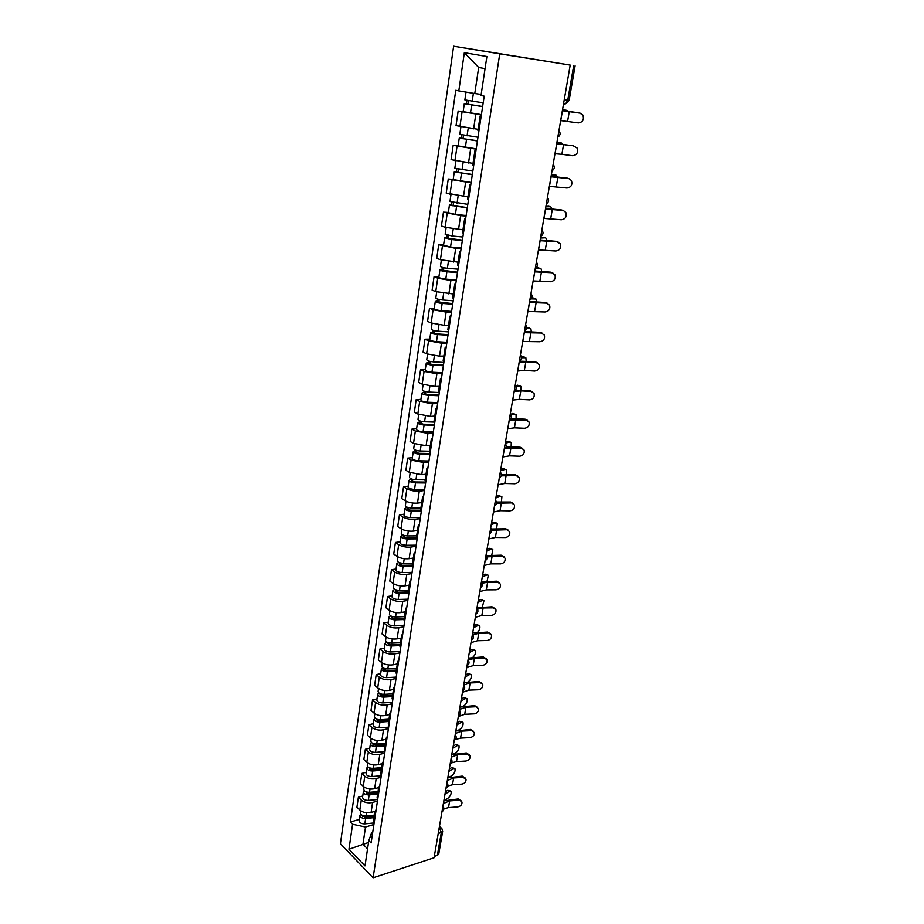<?xml version="1.0" encoding="UTF-8"?>
<svg xmlns="http://www.w3.org/2000/svg" width="924" height="924" viewBox="0 0 924 924"><rect width="100%" height="100%" fill="white"/><g stroke="black" fill="none" stroke-linecap="round" stroke-linejoin="round"><path stroke-width="1.39" d="M570.189 65.073L453.626 46.2L340.413 843.739L373.1 877.8L499.745 53.835L570.189 65.073L434.061 857.784L373.1 877.8M438.195 833.702L442.654 831.461L438.75 854.099L437.352 855.405L441.268 832.732L439.27 827.454M434.292 856.398L437.352 855.405M453.626 46.2L499.745 53.835M481.369 114.876L458.154 111.03L456.04 125.618L478.147 129.348M481.161 116.228L480.191 115.847L481.231 115.789M463.143 111.642L458.154 111.03M480.191 115.847L477.951 130.665L478.909 131.104M476.172 149.168L453.176 145.322L451.085 159.644L472.996 163.409M475.86 151.201L474.913 150.716L475.964 150.543M458.131 145.819L453.176 145.322M474.913 150.716L472.718 165.28L473.654 165.812M471.067 182.871L448.267 179.013L446.223 193.104L467.937 196.881M470.663 185.562L469.738 184.962L470.79 184.685M453.199 179.406L448.267 179.013M469.738 184.962L467.579 199.284L468.491 199.919M466.054 215.997L460.602 215.685L443.451 212.139L441.441 225.987L445.183 227.269L462.959 229.799M465.546 219.323L464.645 218.63L465.708 218.237M448.359 212.428L443.451 212.139M464.645 218.63L462.52 232.698L463.409 233.437M461.122 248.568L455.705 248.371L438.715 244.71L436.74 258.316L440.436 259.702L458.073 262.15M460.522 252.506L459.644 251.721L460.718 251.224M443.589 244.895L438.715 244.71M459.644 251.721L457.553 265.546L458.419 266.378M456.271 280.596L450.889 280.492L437.722 278.17L434.061 276.726L432.12 290.113L435.758 291.591L453.257 293.971M455.578 285.123L454.735 284.234L455.809 283.645M438.912 276.819L434.061 276.726M454.735 284.234L452.679 297.828L453.522 298.764M451.501 312.081L446.142 312.093L433.102 309.759L429.487 308.212L427.569 321.379L431.173 322.961L444.167 325.294L448.533 325.26M450.727 317.186L449.896 316.204L450.981 315.523M434.303 308.212L429.487 308.212M449.896 316.204L447.874 329.568L448.694 330.596M446.812 343.058L441.487 343.162L428.551 340.817L424.982 339.177L423.1 352.125L426.645 353.811L439.535 356.156L443.878 356.029M445.957 348.718L445.149 347.643L446.234 346.87M429.776 339.096L424.982 339.177M445.149 347.643L443.162 360.787L443.959 361.896M442.192 373.515L436.902 373.723L424.081 371.379L420.547 369.646L418.699 382.386L422.21 384.153L434.985 386.498L439.304 386.301M441.256 379.718L440.471 378.563L441.568 377.697M425.317 369.473L420.547 369.646M440.471 378.563L438.519 391.487L439.293 392.677M437.664 403.488L432.386 403.788L419.681 401.432L416.193 399.618L414.368 412.15L417.833 414.01L430.503 416.366L434.8 416.089M436.648 410.198L435.874 408.962L436.971 408.015M420.94 399.364L416.193 399.618M435.874 408.962L433.957 421.679L434.707 422.949M433.194 432.975L427.951 433.368L415.35 431.011L411.908 429.106L410.106 441.441L413.536 443.381L426.103 445.738L430.365 445.391M432.097 440.182L431.358 438.865L432.455 437.837M416.62 428.771L411.908 429.106M431.358 438.865L429.464 451.374L430.203 452.725M428.794 462L423.585 462.474L411.088 460.106L407.68 458.119L405.913 470.258L409.297 472.279L421.76 474.647L426.01 474.231M427.639 469.692L426.911 468.295L428.008 467.186M412.37 457.715L407.68 458.119M426.911 468.295L425.052 480.596L425.768 482.028M424.474 490.563L419.288 491.118C414.564 491.395 410.429 490.609 406.883 488.75L403.534 486.682L401.79 498.625L405.139 500.727C408.651 502.621 412.774 503.407 417.498 503.095L421.714 502.61M423.238 498.706L422.534 497.239L423.642 496.049M408.2 486.197L403.534 486.682M422.534 497.239L420.697 509.355L421.402 510.845M420.212 518.664L415.061 519.311C410.36 519.658 406.26 518.861 402.76 516.943L399.445 514.795L397.736 526.553L401.039 528.736C404.516 530.688 408.604 531.473 413.294 531.104L417.498 530.549M418.918 527.269L418.226 525.733L419.334 524.462M404.077 514.229L399.445 514.795M418.226 525.733L416.424 537.653L417.105 539.212M416.031 546.338L410.903 547.066C406.225 547.47 402.159 546.673 398.694 544.686L395.414 542.469L393.739 554.042L396.997 556.294C400.438 558.315 404.493 559.101 409.159 558.673L413.34 558.061M414.657 555.382L413.987 553.765L415.107 552.437M400.034 541.834L395.414 542.469M413.987 553.765L412.208 565.5L412.878 567.14M411.896 573.585L406.803 574.382C402.148 574.843 398.117 574.058 394.698 572.002L391.453 569.704L389.801 581.115L393.023 583.437C396.431 585.504 400.45 586.301 405.082 585.816L409.24 585.135M410.464 583.044L409.817 581.369L410.937 579.96M396.049 569.011L391.453 569.704M409.817 581.369L408.073 592.919L408.72 594.617M407.842 600.415L402.76 601.281C398.14 601.801 394.144 601.004 390.76 598.902L387.56 596.534L385.92 607.761L389.108 610.163C392.481 612.289 396.465 613.086 401.074 612.543L405.209 611.804M406.341 610.279L405.705 608.535L406.837 607.056M392.123 595.772L387.56 596.534M405.705 608.535L403.984 619.9L404.62 621.667M403.834 626.83L398.787 627.766C394.202 628.343 390.228 627.558 386.879 625.398L383.714 622.961L382.109 634.014L385.25 636.474C388.588 638.657 392.55 639.454 397.124 638.854L401.247 638.068M402.287 637.086L401.663 635.285L402.795 633.737M388.253 622.129L383.714 622.961M401.663 635.285L399.977 646.477L400.589 648.301M399.896 652.852L394.883 653.857C390.309 654.492 386.371 653.695 383.056 651.478L379.926 648.983L378.343 659.875L381.462 662.393C384.754 664.633 388.681 665.43 393.243 664.783L397.332 663.929M398.29 663.478L397.678 661.619L398.81 660.013M384.442 648.094L379.926 648.983M397.678 661.619L396.015 672.637L396.615 674.532M396.015 678.482L391.025 679.556C386.486 680.237 382.571 679.44 379.29 677.176L376.207 674.612L374.636 685.342L377.72 687.93C380.988 690.216 384.881 691.013 389.408 690.309L393.485 689.408M394.352 689.477L393.763 687.56L394.894 685.897M380.688 673.665L376.207 674.612M393.763 687.56L392.123 698.417L392.7 700.357M392.192 703.718L387.225 704.862C382.709 705.601 378.828 704.804 375.594 702.483L372.534 699.861L370.998 710.429L374.035 713.074C377.269 715.419 381.127 716.216 385.643 715.465L389.685 714.506M390.471 715.072L389.905 713.097L391.037 711.376M376.992 698.856L372.534 699.861M389.905 713.097L388.288 723.792L388.854 725.79M388.427 728.597L383.483 729.798C378.99 730.584 375.144 729.787 371.933 727.419L368.907 724.739L367.394 735.146L370.409 737.86C373.608 740.251 377.442 741.036 381.924 740.24L385.943 739.235M386.659 740.297L386.093 738.264L387.237 736.486M373.354 723.677L368.907 724.739M386.093 738.264L384.499 748.798L385.054 750.842M384.719 753.106L379.799 754.377C375.34 755.197 371.517 754.4 368.341 751.986L365.35 749.249L363.86 759.516L366.828 762.277C369.993 764.714 373.804 765.499 378.262 764.656L382.27 763.605M382.894 765.13L382.351 763.051L383.483 761.214M369.773 748.128L365.35 749.249M382.351 763.051L380.78 773.423L381.323 775.525M381.058 777.257L376.172 778.586C371.725 779.452 367.937 778.655 364.795 776.195L361.838 773.4L360.36 783.517L363.305 786.336C366.435 788.819 370.224 789.604 374.647 788.715L378.632 787.618M379.187 789.604L378.655 787.467L379.799 785.585M366.227 772.233L361.838 773.4M378.655 787.467L377.108 797.701L377.639 799.849M377.454 801.062L372.591 802.448C368.179 803.36 364.414 802.563 361.296 800.057L358.373 797.216L356.918 807.183L359.84 810.048C362.936 812.577 366.689 813.363 371.09 812.439L375.075 811.284M375.537 813.721L375.017 811.538L376.16 809.597M362.751 795.991L358.373 797.216M375.017 811.538L373.492 821.609L374.012 823.815M485.065 68.607L478.667 67.44L474.774 93.532L481.185 94.387M474.774 93.532L458.812 90.898L464.345 52.68L486.89 56.514L481.011 95.507L484.199 96.165L371.113 842.942L368.803 840.609L364.992 865.904L348.96 849.26L352.587 824.266L365.523 827.015L362.959 844.166L367.556 848.844M458.812 90.898L455.775 90.275L350.358 822.025L352.587 824.266M368.526 842.457L348.96 849.26M373.897 824.52L365.523 827.015M368.803 840.609L371.529 833.009L372.672 832.663M359.309 819.403L350.358 822.025M464.345 52.68L478.667 67.44M560.66 120.594L578.401 122.915C582.778 122.245 584.268 119.612 582.894 115.026L579.694 113.028M562.358 110.718L580.122 113.132M579.013 112.855L562.393 110.51M562.508 109.783L565.222 110.072M568.41 111.307L567.278 110.453L562.485 109.968M483.183 102.841L464.864 99.896L466.008 92.088M482.628 106.491L467.082 104.123L468.075 104.193L468.595 100.704M482.617 106.63L464.31 103.684L466.401 103.823L466.909 100.393M481.404 114.611L463.143 111.665L464.31 103.684M468.052 104.366L466.401 103.823M572.614 155.729C576.899 155.082 578.401 152.518 577.13 148.048L573.215 145.784L563.536 144.664L561.861 154.32L572.614 155.729M554.966 153.742L561.861 154.32M556.629 144.029L563.536 144.664M573.215 145.784L556.698 143.67M549.364 186.336L566.92 188.011C571.113 187.376 572.626 184.881 571.448 180.527L568.826 178.586M551.004 176.773L568.595 178.551M567.509 178.159L551.097 176.288M556.895 142.469L559.725 142.689M563.028 144.41L561.63 143.07L556.849 142.781M477.974 137.26L459.817 134.35L460.926 126.773M477.442 140.771L462.012 138.508L463.005 138.519L463.49 135.274M477.408 140.979L459.263 138.069L461.353 138.103L461.815 134.95M476.218 148.822L458.119 145.923L459.263 138.069M462.97 138.796L461.353 138.103M551.374 174.624L554.331 174.775M557.634 176.934L556.086 175.156L551.305 175.052M472.857 171.09L454.839 168.214L455.913 160.961M472.337 174.463L457.022 172.291L458.027 172.257L458.466 169.254M472.303 174.74L454.308 171.864L456.398 171.795L456.814 168.919M471.136 182.444L453.176 179.579L454.308 171.864M457.969 172.638L456.398 171.795M543.866 218.387L561.33 219.762C565.43 219.127 566.943 216.701 565.858 212.462L563.409 210.533M545.472 208.986L562.97 210.453M561.908 210.014L545.587 208.374M538.449 249.907L555.821 250.993C559.84 250.369 561.353 248.002 560.36 243.878L556.387 241.349L558.073 241.961M540.032 240.667L557.438 241.834M556.387 241.349L540.159 239.928M533.125 280.931L550.404 281.728C554.342 281.115 555.867 278.794 554.943 274.786L550.958 272.176L552.818 272.892M534.684 271.829L551.986 272.719M550.958 272.176L534.834 270.963M545.945 206.26L549.006 206.341M552.275 208.916L550.623 206.722L545.853 206.803M467.821 204.343L449.965 201.501L450.981 194.548M467.325 207.577L452.125 205.509L453.13 205.428L453.534 202.656M467.278 207.923L449.434 205.093L451.513 204.909L451.905 202.287M466.123 215.511L455.405 214.403L448.325 212.682L449.434 205.093M453.06 205.902L451.513 204.909M540.598 237.376L543.774 237.41M546.95 240.367L546.384 238.38L545.252 237.78L540.494 238.034M462.866 237.029L452.194 236.001L445.16 234.222L446.142 227.57M462.393 240.136L447.32 238.161L448.313 238.034L448.694 235.481M462.335 240.552L451.663 239.547L444.64 237.745L446.719 237.48L447.077 235.1M461.203 248.002L450.554 247.02L443.555 245.207L444.64 237.745M448.232 238.588L446.719 237.48M535.862 267.948L538.623 267.983M541.683 271.31L541.129 268.93L539.974 268.33L535.215 268.769M458.004 269.161L447.401 268.26C443.358 267.798 441.048 267.175 440.436 266.389L441.372 260.025M457.553 272.153L442.584 270.27L443.578 270.097L443.924 267.752M457.472 272.638L446.881 271.748C442.85 271.286 440.529 270.651 439.928 269.866L442.007 269.496L442.319 267.359M456.364 279.96L445.784 279.106C441.764 278.644 439.454 278.008 438.854 277.2L439.928 269.866M443.485 270.744L442.007 269.496M527.881 311.446L545.068 311.966C548.937 311.353 550.45 309.09 549.607 305.186L545.622 302.506L547.632 303.326M529.417 302.494L546.627 303.107M545.622 302.506L529.591 301.513M531.727 297.944L533.541 298.071M536.463 301.744L535.955 298.995L531.057 298.879M453.21 300.774L442.677 299.988C438.681 299.549 436.382 298.891 435.805 298.025L436.694 291.938M452.783 303.638L437.93 301.848L438.923 301.617L439.235 299.492M452.702 304.181L442.169 303.418C438.172 302.98 435.885 302.321 435.296 301.443L437.375 300.981L437.653 299.087M451.605 311.388L441.094 310.649C437.11 310.221 434.823 309.552 434.245 308.662L435.296 301.443M438.819 302.356L438.923 301.617L437.375 300.981M522.73 341.476L539.824 341.73C543.624 341.118 545.137 338.912 544.351 335.1L540.367 332.363L542.515 333.287M524.243 332.663L541.36 333.01M540.367 332.363L524.428 331.566M526.772 327.535L528.54 327.685M531.3 331.693L530.861 328.586L526.564 328.505M448.51 331.855L438.045 331.185C434.072 330.78 431.797 330.099 431.231 329.14L432.086 323.331M448.094 334.603L436.613 333.887L433.356 332.894L434.338 332.628L434.627 330.7M448.001 335.204L437.549 334.557C433.575 334.153 431.312 333.46 430.746 332.501L432.813 331.947L433.056 330.284M446.927 342.296L436.486 341.672C432.524 341.268 430.261 340.575 429.706 339.593L430.746 332.501M434.222 333.448L434.338 332.628L432.813 331.947M517.648 371.021L524.37 370.397L534.649 371.032C538.392 370.42 539.905 368.249 539.177 364.541L535.192 361.758L537.468 362.762M519.138 362.358L525.86 361.781L536.163 362.439M535.192 361.758L519.346 361.145M521.425 356.745L523.608 356.849M526.183 361.168L525.848 357.704L521.552 357.75M443.878 362.427L433.483 361.873C429.544 361.492 427.292 360.787 426.749 359.748L427.558 354.192M443.474 365.061L432.074 364.472L428.852 363.444L429.833 363.132L430.099 361.399M443.381 365.731L432.998 365.188C429.048 364.807 426.807 364.102 426.264 363.051L428.332 362.404L428.54 360.972M442.319 372.695L431.947 372.187C428.02 371.818 425.779 371.09 425.236 370.027L426.264 363.051M429.706 364.033L429.833 363.132L428.332 362.404M512.658 400.115L519.346 399.33L529.567 399.861C533.252 399.26 534.753 397.135 534.084 393.508L530.099 390.679L532.49 391.788M514.125 391.58L520.813 390.852L531.057 391.406M530.099 390.679L515.361 390.147M515.765 385.608L518.745 385.562M521.113 390.182L520.917 386.382L519.646 385.851L516.239 386.625M439.073 392.492L429.002 392.065C425.086 391.707 422.857 390.968 422.326 389.859L423.111 384.557M438.946 395.022L427.616 394.56L424.416 393.497L425.41 393.139L425.629 391.603M438.831 395.749L428.517 395.322C424.601 394.975 422.383 394.236 421.852 393.104L423.92 392.377L424.093 391.152M437.791 402.61L427.489 402.206C423.585 401.859 421.367 401.12 420.847 399.977L421.852 393.104M425.259 394.121L425.41 393.139L423.92 392.377M507.738 428.748L514.402 427.824L524.566 428.262C528.182 427.65 529.683 425.571 529.059 422.037L525.086 419.161L527.569 420.362M509.748 420.074L526.033 419.935M525.086 419.161L510.914 418.745M502.899 456.93L509.54 455.867L519.635 456.213C523.192 455.601 524.693 453.568 524.116 450.115L520.154 447.204L522.73 448.487M505.728 448.071L521.078 448.013M520.154 447.204L506.237 446.916M498.128 484.696L504.747 483.483L514.784 483.749C518.283 483.125 519.773 481.138 519.253 477.766L515.292 474.821L517.948 476.183M501.212 475.825L516.204 475.664M515.292 474.821L501.409 474.67M493.439 512.023L500.023 510.695L510.002 510.857C513.455 510.244 514.934 508.281 514.449 504.989L510.51 502.009L513.224 503.453M496.546 503.21L511.399 502.91M510.51 502.009L496.488 502.032M488.819 538.946L495.368 537.479L505.289 537.56C508.697 536.948 510.175 535.019 509.725 531.797L505.786 528.805L508.57 530.307M491.799 530.226L506.664 529.729M505.786 528.805L491.51 529.013M484.257 565.465L490.794 563.871L500.646 563.871C504.007 563.247 505.474 561.365 505.07 558.212L501.143 555.185L503.973 556.756M487.029 556.872L502.009 556.156M501.143 555.185L486.474 555.647M510.256 414.056L513.963 413.837M516.112 418.745L516.054 414.61L514.76 414.102L510.729 415.142M434.003 422.072L424.59 421.771C420.697 421.436 418.491 420.674 417.983 419.484L418.722 414.426M434.476 424.509L423.227 424.162L420.062 423.053L421.044 422.672L421.252 421.309M434.361 425.294L424.104 424.971C420.224 424.647 418.029 423.885 417.509 422.684L419.577 421.875L419.727 420.847M433.333 432.039L423.1 431.751C419.219 431.427 417.024 430.653 416.516 429.441L417.509 422.684M420.894 423.723L421.044 422.672L419.577 421.875M505.474 441.926L509.239 441.684M511.145 446.869L511.261 442.411L509.944 441.926L505.243 443.277M429.487 451.201L420.247 450.993C416.377 450.681 414.206 449.896 413.709 448.637L414.414 443.82M430.076 453.534L418.907 453.291L415.765 452.148L416.932 450.542M429.96 454.365L419.773 454.146C415.916 453.846 413.744 453.049 413.247 451.778L415.419 450.08M428.944 461.007L418.78 460.81C414.934 460.51 412.762 459.725 412.266 458.431L413.247 451.778M416.585 452.852L416.759 451.721L415.303 450.889M500.762 469.38L503.222 468.607L505.243 469.323M506.237 474.555L506.548 469.796L505.209 469.334L500.508 470.824M425.156 479.868L415.973 479.752C412.139 479.464 409.979 478.655 409.494 477.327L410.164 472.742M425.756 482.085L414.645 481.958L411.55 480.792L412.682 479.313M425.618 482.975L415.511 482.859C411.677 482.582 409.517 481.762 409.043 480.422L411.192 478.828M424.636 489.512L414.529 489.42C410.706 489.142 408.558 488.322 408.085 486.971L409.043 480.422M412.358 481.519L412.531 480.318L411.099 479.452M496.119 496.419L498.567 495.576L500.646 496.292M501.386 501.836L501.905 496.766L500.531 496.327L495.853 497.944M420.894 508.084L411.757 508.061C407.958 507.796 405.821 506.964 405.359 505.555L405.994 501.212M420.882 510.198L410.464 510.175L407.392 508.974L408.5 507.634M421.356 511.134L411.307 511.111C407.507 510.857 405.37 510.025 404.908 508.616L407.022 507.137M420.385 517.579L410.348 517.579C406.548 517.324 404.423 516.481 403.961 515.049L404.908 508.616M408.189 509.736L408.373 508.477L406.953 507.565M491.545 523.065L493.993 522.152L496.119 522.857M496.569 528.701L497.32 523.331L495.934 522.915L491.268 524.659M416.689 535.862L407.623 535.92C403.846 535.689 401.732 534.834 401.282 533.356L401.882 529.221M416.412 537.884L406.341 537.953L403.303 536.717L404.389 535.504M416.805 538.865L407.172 538.935C403.395 538.692 401.282 537.837 400.831 536.359L402.922 534.996M416.204 545.195L406.225 545.287C402.46 545.056 400.346 544.201 399.907 542.7L400.831 536.359M404.088 537.502L404.285 536.186L402.876 535.25M487.029 549.306L489.477 548.325L491.66 549.029M491.787 555.162L492.804 549.503L491.406 549.11L486.752 550.981M412.554 563.213L403.545 563.351C399.792 563.143 397.701 562.266 397.262 560.729L397.84 556.802M412.266 565.142L402.287 565.292L399.272 564.033L400.335 562.947M412.277 566.169L403.107 566.32C399.353 566.1 397.262 565.222 396.823 563.686L398.879 562.427M412.081 572.395L402.171 572.58C398.429 572.372 396.338 571.482 395.911 569.923L396.823 563.686M400.046 564.853L400.254 563.467L398.868 562.497M479.775 591.579L486.278 589.87L496.084 589.789C499.387 589.166 500.854 587.306 500.473 584.234L496.569 581.184L499.445 582.813M482.247 583.183L487.606 582.247L497.424 582.189M496.569 581.184L481.427 581.935C483.09 584.199 482.767 586.093 480.445 587.664M482.594 575.167L485.031 574.116L487.26 574.82M487.052 581.242L488.357 575.282L486.936 574.924L482.293 576.923M408.489 590.147L399.526 590.367C395.807 590.17 393.728 589.269 393.312 587.676L393.855 583.956M408.212 591.972L398.29 592.226L395.31 590.933L396.338 589.962M408.05 593.058L399.099 593.277C395.368 593.092 393.301 592.192 392.885 590.586L394.756 589.362M408.027 599.168L398.186 599.445C394.467 599.26 392.4 598.359 391.984 596.731L392.885 590.586M396.073 591.776L396.292 590.332L395.299 589.616M475.352 617.313L481.843 615.488L491.58 615.326C494.837 614.703 496.303 612.878 495.957 609.863L492.053 606.802L494.975 608.489M477.489 609.159L483.137 607.969L492.896 607.842M492.053 606.802L477.003 607.703M478.216 600.646L480.653 599.537L482.929 600.23M482.34 606.941L483.98 600.692L482.547 600.357L477.904 602.471M404.481 616.666L395.576 616.955C391.88 616.782 389.824 615.869 389.42 614.206L389.928 610.695M404.215 618.41L394.363 618.734L391.406 617.417L392.411 616.574M404.042 619.53L395.149 619.831C391.453 619.658 389.397 618.745 388.992 617.07L390.644 615.846M404.031 625.548L394.248 625.906C390.552 625.733 388.507 624.809 388.103 623.134L388.992 617.07M392.157 618.295L391.868 616.4M470.997 642.665L477.454 640.736L487.133 640.494C490.355 639.858 491.811 638.068 491.487 635.123L487.618 632.051L490.563 633.783M472.776 634.811L478.748 633.321L488.438 633.113M487.618 632.051L472.649 633.09M473.908 625.756L476.334 624.589L478.644 625.282M477.639 632.259C479.614 629.972 480.295 627.8 479.66 625.733L478.205 625.433L473.585 627.65M400.531 642.781L391.684 643.15C388.011 643 385.978 642.064 385.585 640.344L386.07 637.029M400.277 644.432L390.482 644.848L387.56 643.508L388.542 642.769M400.104 645.599L391.268 645.98C387.595 645.83 385.562 644.894 385.169 643.173L386.625 641.926M400.104 651.524L390.378 651.963C386.706 651.813 384.684 650.866 384.292 649.133L385.169 643.173M388.299 644.409L388.38 642.723M466.712 667.659L473.146 665.603L482.767 665.303C485.943 664.656 487.387 662.901 487.098 660.002L483.24 656.929L486.209 658.697M468.133 660.163L474.405 658.304L484.049 658.027M483.24 656.929L468.353 658.107M469.658 650.508L472.072 649.283L474.439 649.965M472.892 657.241C475.155 655.093 475.987 652.818 475.398 650.415L473.931 650.138L469.323 652.471M396.639 668.502L387.849 668.941C384.199 668.814 382.19 667.856 381.808 666.089L382.259 662.97M396.408 670.073L386.671 670.57L383.772 669.195L384.615 668.537M396.223 671.286L387.433 671.736C383.795 671.609 381.774 670.651 381.393 668.872L382.709 667.625M396.223 677.107L386.567 677.627C382.917 677.5 380.907 676.541 380.538 674.739L381.393 668.872M462.485 692.284L468.884 690.124L478.459 689.743C481.589 689.108 483.033 687.364 482.767 684.534L478.921 681.45L481.912 683.263M463.721 685.054L470.131 682.928L479.718 682.582M478.921 681.45L464.114 682.767M465.465 674.901L467.879 673.631L470.281 674.301M467.971 681.889L468.491 681.612C470.847 679.556 471.748 677.257 471.194 674.739L469.715 674.497L465.118 676.934M392.816 693.843L384.072 694.363C380.445 694.247 378.447 693.277 378.089 691.441L378.517 688.507M392.584 695.333L382.917 695.911L380.041 694.513L380.665 693.901M392.4 696.581L383.668 697.1C380.041 696.996 378.055 696.026 377.685 694.19L378.875 692.954M392.411 702.309L382.802 702.91C379.187 702.794 377.2 701.824 376.83 699.976L377.685 694.19M458.316 716.55L464.691 714.287L474.208 713.848C477.304 713.201 478.736 711.492 478.493 708.708L474.659 705.613L477.673 707.472M459.54 709.436L465.927 707.207L475.456 706.779M474.659 705.613L459.944 707.068M461.33 698.96L463.744 697.62L466.181 698.29M463.086 706.236L464.356 705.52C466.689 703.453 467.59 701.189 467.059 698.717L465.569 698.509L460.972 701.05M389.039 718.814L380.353 719.392C376.749 719.299 374.774 718.306 374.416 716.423L374.821 713.674M388.819 720.223L379.21 720.882L376.368 719.449L376.83 718.884M388.623 721.505L379.949 722.094C376.357 722.002 374.382 721.02 374.024 719.126L375.109 717.902M388.646 727.153L379.106 727.812C375.514 727.731 373.539 726.738 373.181 724.832L374.024 719.126M455.209 739.604L460.556 738.114L470.016 737.606C473.076 736.948 474.497 735.261 474.278 732.547L470.466 729.44L473.492 731.323M455.405 733.46L461.769 731.127L471.24 730.63M470.466 729.44L455.832 731.023M457.264 722.672L459.667 721.286L462.139 721.944M458.269 730.272L460.279 729.105C462.577 727.015 463.478 724.774 462.97 722.372L461.469 722.187L456.895 724.832M385.32 743.416L376.692 744.063C373.111 743.982 371.148 742.977 370.813 741.048L371.182 738.461M385.112 744.756L375.56 745.472L372.742 744.028L373.088 743.52M384.915 746.072L376.299 746.731C372.719 746.65 370.755 745.645 370.42 743.704L371.413 742.48M384.938 751.616L375.456 752.355C371.887 752.286 369.935 751.281 369.588 749.329L370.42 743.704M451.709 762.82L456.479 761.607L465.881 761.029C468.918 760.371 470.328 758.708 470.131 756.04L467.094 754.157L466.331 752.933L469.38 754.862M451.339 757.137L457.68 754.712L467.094 754.157M466.331 752.933L451.778 754.631M453.245 746.049L455.648 744.617L458.154 745.275M453.488 754.03L456.248 752.355C458.535 750.253 459.436 748.036 458.951 745.68L457.438 745.529L452.864 748.278M381.658 767.648L373.077 768.364C369.519 768.306 367.579 767.29 367.244 765.303L367.602 762.889M381.462 768.918L371.968 769.715L369.427 767.798M381.254 770.269L372.684 770.997C369.138 770.939 367.198 769.911 366.863 767.925L367.775 766.712M381.289 775.733L371.864 776.541C368.318 776.495 366.378 775.467 366.054 773.469L366.863 767.925M447.851 785.966L452.471 784.765L461.815 784.118C464.807 783.46 466.216 781.819 466.031 779.209L463.005 777.35L462.254 776.102L465.349 778.089M447.332 780.491L453.649 777.973L463.005 777.35M462.254 776.102L447.77 777.916M449.283 769.115L451.674 767.625L454.215 768.271M448.694 777.546L452.286 775.282C454.55 773.18 455.451 770.974 454.978 768.676L453.453 768.549L448.891 771.39M378.043 791.545L369.519 792.318C365.985 792.284 364.068 791.244 363.744 789.212L364.068 786.971M377.858 792.734L368.422 793.601L365.835 791.729M377.65 794.12L369.138 794.906C365.604 794.871 363.686 793.832 363.363 791.799L364.206 790.586M377.454 799.526L368.318 800.38C364.795 800.346 362.878 799.306 362.566 797.25L363.363 791.799M443.901 808.858L448.498 807.599L457.796 806.895C460.753 806.236 462.15 804.619 461.988 802.055L458.235 798.948L461.365 800.981M443.381 803.51L449.665 800.9L458.974 800.219M458.235 798.948L443.832 800.877L448.371 797.897C450.612 795.783 451.513 793.589 451.062 791.348L449.526 791.256L444.975 794.19M445.38 791.845L447.77 790.32L450.334 790.956M374.486 815.095L366.008 815.927C362.508 815.904 360.591 814.852 360.279 812.774L360.591 810.694M374.312 816.215L364.934 817.139L362.3 815.326M374.093 817.636L365.627 818.479C362.127 818.456 360.221 817.405 359.91 815.326L360.695 814.125M373.619 822.984L364.83 823.873C361.33 823.85 359.424 822.799 359.124 820.708L359.91 815.326M441.984 811.607L442.469 808.846M446.026 788.126L446.5 785.319M450.115 764.31L450.6 761.457M454.262 740.136L454.758 737.248M458.477 715.615L458.974 712.67M462.751 690.725L463.259 687.745M467.082 665.453L467.602 662.439M471.494 639.812L472.014 636.74M475.964 613.779L476.495 610.66M480.503 587.352L481.046 584.187M485.112 560.51L485.666 557.299M489.789 533.264L490.355 529.995M494.548 505.578L495.114 502.263M499.376 477.454L499.953 474.093M504.273 448.891L504.862 445.472M509.263 419.866L509.863 416.389M514.322 390.378L514.934 386.844M519.473 360.406L520.096 356.814M524.705 329.937L525.329 326.288M530.029 298.972L530.665 295.253M535.435 267.475L536.082 263.71M540.933 235.458L541.591 231.624M546.523 202.899L547.193 198.995M552.206 169.785L552.887 165.812M557.992 136.094L558.685 132.051M439.166 828.066L441.868 828.574L442.654 831.461M563.501 104.031L565.696 103.777L567.717 100.254L573.7 65.627M371.09 812.439L372.591 802.448M374.647 788.715L376.172 778.586M378.262 764.656L379.799 754.377M381.924 740.24L383.483 729.798M385.643 715.465L387.225 704.862M389.408 690.309L391.025 679.556M393.243 664.783L394.883 653.857M397.124 638.854L398.787 627.766M401.074 612.543L402.76 601.281M405.082 585.816L406.803 574.382M409.159 558.673L410.903 547.066M413.294 531.104L415.061 519.311M417.498 503.095L419.288 491.118M421.76 474.647L423.585 462.474M426.103 445.738L427.951 433.368M430.503 416.366L432.386 403.788M434.985 386.498L436.902 373.723M439.535 356.156L441.487 343.162M444.167 325.294L446.142 312.093M448.868 293.924L450.889 280.492M453.661 262.023L455.705 248.371M458.523 229.579L460.602 215.685M463.478 196.581L465.592 182.444M468.514 163.005L470.663 148.625M473.631 128.84L475.825 114.206M363.305 786.336L364.795 776.195M366.828 762.277L368.341 751.986M370.409 737.86L371.933 727.419M374.035 713.074L375.594 702.483M377.72 687.93L379.29 677.176M381.462 662.393L383.056 651.478M385.25 636.474L386.879 625.398M389.108 610.163L390.76 598.902M393.023 583.437L394.698 572.002M396.997 556.294L398.694 544.686M401.039 528.736L402.76 516.943M405.139 500.727L406.883 488.75M409.297 472.279L411.088 460.106M413.536 443.381L415.35 431.011M417.833 414.01L419.681 401.432M422.21 384.153L424.081 371.379M426.645 353.811L428.551 340.817M431.173 322.961L433.102 309.759M435.758 291.591L437.722 278.17M440.436 259.702L442.434 246.05M445.183 227.269L447.216 213.375M450.011 194.271L452.079 180.134M454.931 160.707L457.034 146.327M459.933 126.553L462.069 111.92M359.84 810.048L361.296 800.057M476.888 608.373L476.899 608.373C478.54 610.614 478.205 612.508 475.918 614.067M472.418 634.384L472.441 634.43C474.047 636.648 473.723 638.53 471.448 640.066M468.018 660.013L468.064 660.082C469.635 662.3 469.3 664.16 467.047 665.684M459.413 710.14L459.482 710.256C460.984 712.45 460.637 714.298 458.443 715.8M455.209 734.649L455.289 734.788C456.768 736.982 456.41 738.819 454.238 740.297M451.062 758.812L451.155 758.974C452.598 761.157 452.24 762.981 450.092 764.46M446.973 782.616L447.077 782.801C448.487 784.973 448.128 786.798 446.003 788.264M442.942 806.086L443.058 806.294C444.444 808.465 444.086 810.267 441.972 811.722M564.229 99.78L569.126 100.393L575.098 65.847M562.439 110.718L560.741 120.605M569.276 111.55L567.579 121.367M567.278 110.453L565.026 110.037M472.21 101.282L473.4 93.312M470.455 113.086L471.644 105.07M556.722 144.029L555.047 153.742M551.097 176.773L549.457 186.325M557.888 177.223L556.236 186.717M561.63 143.07L559.413 142.619M467.07 135.84L468.225 128.113M465.349 147.447L466.516 139.57M556.086 175.156L553.892 174.682M462.023 169.797L463.143 162.335M460.337 181.208L461.48 173.469M545.564 208.974L543.947 218.364M552.333 209.24L550.704 218.584M540.124 240.644L538.53 249.884M546.858 240.748L545.264 249.942M534.765 271.806L533.206 280.896M541.487 271.737L539.916 280.781M550.623 206.722L548.452 206.214M457.068 203.188L458.142 195.969M455.405 214.403L456.537 206.791M545.252 237.78L543.104 237.237M452.194 236.001L453.222 229.037M450.554 247.02L451.663 239.547M539.974 268.33L537.837 267.775M447.401 268.26L448.394 261.538M445.784 279.106L446.881 271.748M529.51 302.46L527.962 311.411M536.197 302.229L534.649 311.134M534.765 298.406L532.663 297.828M442.677 299.988L443.647 293.497M441.094 310.649L442.169 303.418M524.324 332.628L522.811 341.43M530.988 332.236L529.464 341.002M529.648 328.02L527.558 327.408M438.045 331.185L438.981 324.925M436.486 341.672L437.549 334.557M519.219 362.312L517.74 370.986M525.86 361.781L524.37 370.397M524.601 357.161L522.545 356.525M433.483 361.873L434.384 355.821M431.947 372.187L432.998 365.188M514.206 391.533L512.739 400.069M520.813 390.852L519.346 399.33M519.646 385.851L517.602 385.192M429.002 392.065L429.868 386.232M427.489 402.206L428.517 395.322M509.251 420.362L507.819 428.69M515.846 419.461L514.402 427.824M504.273 449.341L502.979 456.883M510.96 447.643L509.54 455.867M499.376 477.858L498.221 484.626M506.144 475.386L504.747 483.483M494.559 505.948L493.52 511.965M501.409 502.714L500.023 510.695M489.812 533.587L488.9 538.877M496.742 529.625L495.368 537.479M485.135 560.81L484.349 565.384M492.134 556.133L490.794 563.871M514.76 414.102L512.739 413.421M424.59 421.771L425.421 416.135M423.1 431.751L424.104 424.971M509.944 441.926L507.946 441.222M420.247 450.993L421.044 445.564M418.78 460.81L419.773 454.146M505.209 469.334L503.222 468.607M415.973 479.752L416.747 474.509M414.529 489.42L415.511 482.859M500.531 496.327L498.567 495.576M411.757 508.061L412.508 503.014M410.348 517.579L411.307 511.111M495.934 522.915L493.993 522.152M407.623 535.92L408.339 531.057M406.225 545.287L407.172 538.935M491.406 549.11L489.477 548.325M403.545 563.351L404.238 558.673M402.171 572.58L403.107 566.32M480.526 587.618L479.856 591.51M487.606 582.247L486.278 589.87M486.936 574.924L485.031 574.116M399.526 590.367L400.196 585.851M398.186 599.445L399.099 593.277M475.999 614.021L475.444 617.232M483.137 607.969L481.843 615.488M482.547 600.357L480.653 599.537M395.576 616.955L396.223 612.612M394.248 625.906L395.149 619.831M471.529 640.032L471.09 642.584M478.748 633.321L477.454 640.736M478.205 625.433L476.334 624.589M391.684 643.15L392.307 638.969M390.378 651.963L391.268 645.98M467.128 665.65L466.793 667.567M474.405 658.304L473.146 665.603M473.931 650.138L472.072 649.283M387.849 668.941L388.45 664.934M384.499 670.131L384.731 668.572M386.567 677.627L387.433 671.736M462.797 690.886L462.566 692.192M470.131 682.928L468.884 690.124M469.715 674.497L467.879 673.631M384.072 694.363L384.65 690.505M380.757 695.46L380.977 693.993M382.802 702.91L383.668 697.1M459.621 709.343L459.471 710.233M458.523 715.754L458.396 716.458M465.927 707.207L464.691 714.287M465.569 698.509L463.744 697.62M380.353 719.392L380.907 715.684M377.073 720.431L377.281 719.034M379.106 727.812L379.949 722.094M455.497 733.356L455.255 734.742M461.769 731.127L460.556 738.114M461.469 722.187L459.667 721.286M376.692 744.063L377.223 740.505M373.446 745.021L373.642 743.716M375.456 752.355L376.299 746.731M451.432 757.045L451.108 758.893M457.68 754.712L456.479 761.607M457.438 745.529L455.648 744.617M373.077 768.364L373.585 764.957M369.866 769.265L370.05 768.029M371.864 776.541L372.684 770.997M447.424 780.387L447.02 782.709M453.649 777.973L452.471 784.765M453.453 768.549L451.674 767.625M369.519 792.318L370.004 789.05M366.331 793.15L366.505 791.984M368.318 800.38L369.138 794.906M443.462 803.406L442.989 806.178M449.665 800.9L448.498 807.599M449.526 791.256L447.77 790.32M366.008 815.927L366.482 812.785M362.855 816.689L363.017 815.603M364.83 823.873L365.627 818.479M557.807 137.168C560.429 135.366 560.799 133.195 558.928 130.654M552.032 170.79C554.631 169.011 555.001 166.863 553.141 164.357M546.361 203.834C548.937 202.079 549.295 199.965 547.447 197.493M540.783 236.325C543.335 234.592 543.693 232.513 541.857 230.064M535.296 268.272C537.826 266.574 538.172 264.507 536.359 262.081M529.902 299.699C532.397 298.025 532.755 295.98 530.953 293.578M524.589 330.619C527.073 328.956 527.419 326.934 525.629 324.555M519.369 361.03C521.829 359.378 522.176 357.38 520.397 355.024M514.229 390.956C516.666 389.316 517.013 387.329 515.257 384.996M509.17 420.397C511.596 418.78 511.931 416.805 510.187 414.483M504.192 449.376C506.595 447.77 506.929 445.818 505.209 443.508M499.295 477.904C501.686 476.31 502.009 474.358 500.3 472.072M494.479 505.982C496.835 504.4 497.17 502.471 495.472 500.184M489.732 533.633C492.076 532.051 492.4 530.133 490.713 527.87M485.054 560.856C487.387 559.286 487.71 557.368 486.036 555.116M462.716 690.921C464.934 689.419 465.28 687.56 463.744 685.354M563.594 103.5L565.696 103.777L569.126 100.393M439.454 826.345L441.118 827.869"/></g></svg>
